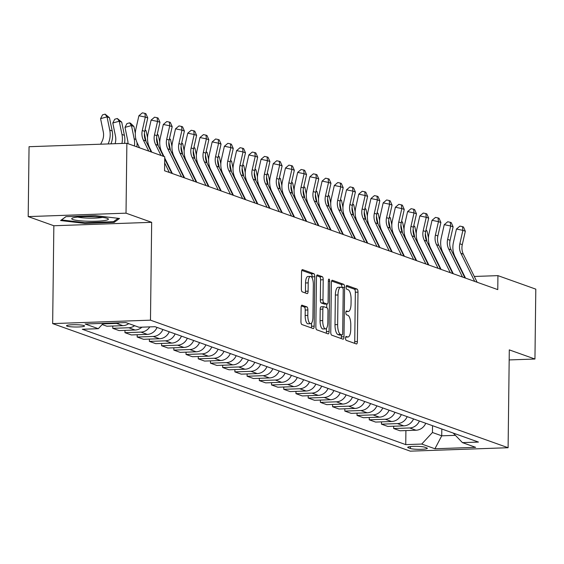 <?xml version="1.0" encoding="UTF-8"?>
<svg xmlns="http://www.w3.org/2000/svg" width="564" height="564" viewBox="0 0 564 564"><rect width="100%" height="100%" fill="white"/><g stroke="black" fill="none" stroke-linecap="round" stroke-linejoin="round"><path stroke-width="0.85" d="M345.549 338.16A1.939 0.67 88 0 0 346.197 340.325L356.385 343.955A2.764 0.959 88 0 0 356.518 343.977A2.764 0.959 88 0 0 357.379 341.558L357.985 292.166A2.764 0.959 88 0 0 357.054 289.078L346.867 285.44A1.939 0.67 88 0 0 346.775 285.426A1.939 0.67 88 0 0 346.169 287.125A1.939 0.67 88 0 0 346.818 289.283L348.136 289.755A8.855 3.06 88 0 1 351.104 299.632L351.048 303.749A8.855 3.06 88 0 1 348.291 311.497A8.855 3.06 88 0 1 347.875 311.434L346.557 310.961A1.939 0.67 88 0 0 346.465 310.947A1.939 0.67 88 0 0 345.859 312.646A1.939 0.67 88 0 0 346.507 314.804L347.826 315.276A8.855 3.06 88 0 1 350.787 325.153L350.737 329.263A8.855 3.06 88 0 1 347.981 337.018A8.855 3.06 88 0 1 347.565 336.955L346.247 336.482A1.939 0.67 88 0 0 346.155 336.468A1.939 0.67 88 0 0 345.549 338.16M67.081 326.154A9.017 1.149 -179.3 0 0 77.12 327.007A9.017 1.149 -179.3 0 0 84.558 325.964A9.017 1.149 -179.3 0 0 84.001 325.562A9.017 1.149 -179.3 0 0 73.962 324.709A9.017 1.149 -179.3 0 0 66.524 325.745A9.017 1.149 -179.3 0 0 67.081 326.154M302.1 305.166A2.764 0.959 88 0 0 301.966 305.145A2.764 0.959 88 0 0 301.106 307.563L300.936 321.424A2.764 0.959 88 0 0 301.86 324.512L313.182 328.544A2.764 0.959 88 0 0 313.309 328.565A2.764 0.959 88 0 0 314.169 326.147L314.775 276.755A2.764 0.959 88 0 0 313.852 273.667L302.53 269.627A2.764 0.959 88 0 0 302.403 269.606A2.764 0.959 88 0 0 301.543 272.031L301.338 288.768A2.764 0.959 88 0 0 302.262 291.856L307.105 293.583A2.764 0.959 88 0 0 307.232 293.604A2.764 0.959 88 0 0 308.099 291.179L308.198 282.881A7.402 2.559 88 0 1 310.503 276.395A7.402 2.559 88 0 1 313.33 284.707L312.928 317.229A7.402 2.559 88 0 1 310.623 323.708A7.402 2.559 88 0 1 307.803 315.396L307.866 309.981A2.764 0.959 88 0 0 306.943 306.894L301.839 305.173M151.667 222.322L126.019 213.171L126.872 143.284L29.053 146.71L28.2 216.597L53.848 225.748L52.656 323.595L150.475 320.169L151.667 222.322L53.848 225.748M509.172 359.931L534.947 359.028L509.299 349.877L508.101 447.724L150.475 320.169M534.947 359.028L535.8 289.142L497.934 275.634L474.303 276.466M126.872 143.284L164.737 156.785L164.568 170.765L497.765 289.614L497.934 275.634M330.765 332.062A2.764 0.959 88 0 0 331.688 335.15L343.011 339.19A2.764 0.959 88 0 0 343.138 339.204A2.764 0.959 88 0 0 343.998 336.786L344.604 287.393A2.764 0.959 88 0 0 343.68 284.305L332.358 280.266A2.764 0.959 88 0 0 332.231 280.245A2.764 0.959 88 0 0 331.371 282.67L330.765 332.062M328.093 333.867L316.778 329.827A2.764 0.959 88 0 1 315.847 326.746L316.453 277.347A2.764 0.959 88 0 1 317.313 274.929A2.764 0.959 88 0 1 317.447 274.95L322.291 276.677A2.764 0.959 88 0 1 323.214 279.765L322.968 299.794A2.764 0.959 88 0 0 323.898 302.882L327.106 304.024A2.764 0.959 88 0 0 327.24 304.045A2.764 0.959 88 0 0 328.1 301.627L328.354 280.766A1.939 0.67 88 0 1 328.96 279.074A1.939 0.67 88 0 1 329.7 281.246L329.087 331.463A2.764 0.959 88 0 1 328.227 333.888A2.764 0.959 88 0 1 328.093 333.867M426.807 447.936L424.657 447.167A8.735 1.114 -179.3 0 0 414.928 446.343A8.735 1.114 -179.3 0 0 407.723 447.351A8.735 1.114 -179.3 0 0 408.265 447.745L410.416 448.514A8.735 1.114 -179.3 0 0 420.138 449.339A8.735 1.114 -179.3 0 0 427.35 448.331A8.735 1.114 -179.3 0 0 426.807 447.936M52.656 323.595L410.282 451.158L508.101 447.724M453.223 433.074L462.452 442.627L478.441 442.07L155.015 326.704L139.019 327.268L125.828 322.559L85.115 323.99L98.305 328.692L82.309 329.256L405.742 444.615L421.738 444.058L432.447 432.503L432.532 425.693M462.452 442.627L475.642 447.337L434.929 448.761L421.738 444.058M126.019 213.171L28.2 216.597M464.856 276.79L464.398 276.811M441.809 429L441.732 435.817L455.409 435.337M432.447 432.503L441.732 435.817L434.929 448.761M405.911 430.579L405.742 444.615M393.7 426.222L393.672 428.52L400.017 430.783L416.013 430.226A11.273 10.483 -70.4 0 0 425.749 423.275M381.483 421.865L381.454 424.163L387.806 426.426L403.803 425.869A11.273 10.483 -70.4 0 0 413.532 418.918M369.272 417.508L369.244 419.806L375.596 422.069L391.585 421.512A11.273 10.483 -70.4 0 0 401.321 414.561M357.054 413.151L357.026 415.449L363.378 417.712L379.375 417.156A11.273 10.483 -70.4 0 0 389.104 410.204M344.844 408.794L344.815 411.093L351.168 413.356L367.157 412.799A11.273 10.483 -70.4 0 0 376.893 405.847M332.626 404.437L332.598 406.736L338.95 408.999L354.946 408.442A11.273 10.483 -70.4 0 0 364.675 401.49M320.415 400.08L320.387 402.379L326.739 404.642L342.729 404.085A11.273 10.483 -70.4 0 0 352.465 397.134M308.198 395.724L308.17 398.022L314.522 400.285L330.518 399.728A11.273 10.483 -70.4 0 0 340.247 392.777M295.987 391.367L295.959 393.665L302.311 395.935L318.3 395.371A11.273 10.483 -70.4 0 0 328.036 388.42M283.77 387.01L283.741 389.308L290.093 391.578L306.09 391.014A11.273 10.483 -70.4 0 0 315.819 384.063M271.559 382.653L271.531 384.951L277.883 387.221L293.872 386.657A11.273 10.483 -70.4 0 0 303.608 379.706M259.341 378.296L259.313 380.594L265.665 382.864L281.662 382.3A11.273 10.483 -70.4 0 0 291.391 375.349M247.131 373.939L247.102 376.237L253.455 378.507L269.444 377.943A11.273 10.483 -70.4 0 0 279.18 370.992M234.913 369.582L234.885 371.88L241.237 374.151L257.233 373.587A11.273 10.483 -70.4 0 0 266.962 366.635M222.702 365.232L222.674 367.524L229.026 369.794L245.016 369.23A11.273 10.483 -70.4 0 0 254.752 362.278M210.485 360.875L210.457 363.167L216.809 365.437L232.805 364.873A11.273 10.483 -70.4 0 0 242.534 357.921M198.274 356.518L198.246 358.817L204.598 361.08L220.587 360.516A11.273 10.483 -70.4 0 0 230.323 353.565M186.057 352.162L186.028 354.46L192.38 356.723L208.377 356.159A11.273 10.483 -70.4 0 0 218.106 349.208M173.846 347.805L173.818 350.103L180.17 352.366L196.159 351.802A11.273 10.483 -70.4 0 0 205.895 344.851M161.628 343.448L161.6 345.746L167.952 348.009L183.949 347.445A11.273 10.483 -70.4 0 0 193.678 340.494M149.418 339.091L149.389 341.389L155.742 343.652L171.731 343.088A11.273 10.483 -70.4 0 0 181.467 336.137M137.2 334.734L137.172 337.032L143.524 339.295L159.52 338.738A11.273 10.483 -70.4 0 0 169.249 331.787M124.989 330.377L124.961 332.675L131.313 334.938L147.303 334.382A11.273 10.483 -70.4 0 0 157.039 327.43M112.772 326.02L112.744 328.318L119.096 330.582L135.092 330.025A11.273 10.483 -70.4 0 0 141.924 327.162M102.154 324.54L106.885 326.225L122.882 325.668A11.273 10.483 -70.4 0 0 128.74 323.602M393.672 428.52L409.661 427.956A11.273 10.483 -70.4 0 0 419.397 421.005M381.454 424.163L397.451 423.599A11.273 10.483 -70.4 0 0 407.18 416.648M369.244 419.806L385.233 419.242A11.273 10.483 -70.4 0 0 394.969 412.291M357.026 415.449L373.023 414.885A11.273 10.483 -70.4 0 0 382.752 407.934M344.815 411.093L360.805 410.529A11.273 10.483 -70.4 0 0 370.541 403.577M332.598 406.736L348.594 406.172A11.273 10.483 -70.4 0 0 358.323 399.22M320.387 402.379L336.377 401.822A11.273 10.483 -70.4 0 0 346.113 394.87M308.17 398.022L324.166 397.465A11.273 10.483 -70.4 0 0 333.895 390.514M295.959 393.665L311.948 393.108A11.273 10.483 -70.4 0 0 321.684 386.157M283.741 389.308L299.738 388.751A11.273 10.483 -70.4 0 0 309.467 381.8M271.531 384.951L287.52 384.394A11.273 10.483 -70.4 0 0 297.256 377.443M259.313 380.594L275.31 380.037A11.273 10.483 -70.4 0 0 285.046 373.086M247.102 376.237L263.092 375.68A11.273 10.483 -70.4 0 0 272.828 368.729M234.885 371.88L250.881 371.324A11.273 10.483 -70.4 0 0 260.617 364.372M222.674 367.524L238.671 366.967A11.273 10.483 -70.4 0 0 248.4 360.015M210.457 363.167L226.453 362.61A11.273 10.483 -70.4 0 0 236.189 355.658M198.246 358.817L214.242 358.253A11.273 10.483 -70.4 0 0 223.971 351.301M186.028 354.46L202.025 353.896A11.273 10.483 -70.4 0 0 211.761 346.945M173.818 350.103L189.814 349.539A11.273 10.483 -70.4 0 0 199.543 342.588M161.6 345.746L177.597 345.182A11.273 10.483 -70.4 0 0 187.333 338.231M149.389 341.389L165.386 340.825A11.273 10.483 -70.4 0 0 175.115 333.874M137.172 337.032L153.168 336.468A11.273 10.483 -70.4 0 0 162.904 329.517M124.961 332.675L140.958 332.111A11.273 10.483 -70.4 0 0 149.777 326.887M112.744 328.318L128.74 327.754A11.273 10.483 -70.4 0 0 134.606 325.689M102.768 323.884L116.529 323.398A11.273 10.483 -70.4 0 0 119.702 322.777M103.261 323.355L98.305 328.692M65.896 216.654L60.595 220.538L84.755 223.386L114.217 222.35L119.519 218.472L95.358 215.624L65.896 216.654M114.231 221.144L114.217 222.35M84.762 222.681L84.755 223.386M354.502 343.286A2.764 0.959 88 0 0 354.735 341.65L355.341 292.258A2.764 0.959 88 0 0 354.411 289.17L346.261 286.258M341.96 287.548L341.96 287.485A2.764 0.959 88 0 0 341.037 284.397L331.597 281.034M341.128 338.513A2.764 0.959 88 0 0 341.354 336.877L341.382 335.009M342.003 334.967A1.939 0.67 88 0 0 342.087 334.981A1.939 0.67 88 0 0 342.693 333.289L343.222 289.931A1.939 0.67 88 0 0 342.574 287.767L341.185 287.273A8.855 3.06 88 0 0 340.769 287.21A8.855 3.06 88 0 0 338.005 294.958L337.646 324.596A8.855 3.06 88 0 0 340.607 334.473L342.003 334.967L339.359 335.058A1.939 0.67 88 0 0 339.443 335.072A1.939 0.67 88 0 0 339.535 335.051M338.541 287.365A8.855 3.06 88 0 0 338.125 287.302A8.855 3.06 88 0 0 335.361 295.05L338.005 294.958M339.359 335.058L337.963 334.565A8.855 3.06 88 0 1 335.002 324.688L335.361 295.05M316.686 275.711L319.647 276.769L322.291 276.677M324.723 304.109A2.764 0.959 88 0 1 324.596 304.137A2.764 0.959 88 0 1 324.462 304.116L321.254 302.974A2.764 0.959 88 0 1 320.324 299.886L320.571 279.857A2.764 0.959 88 0 0 319.647 276.769M326.775 304.067L326.732 307.754M326.478 328.318L326.443 331.554L329.087 331.463M322.714 320.578A7.402 2.559 88 0 0 325.541 328.89A7.402 2.559 88 0 0 327.846 322.411L327.987 310.954A2.764 0.959 88 0 0 327.064 307.866L323.849 306.724A2.764 0.959 88 0 0 323.722 306.703A2.764 0.959 88 0 0 322.855 309.121L322.714 320.578L320.07 320.676A7.402 2.559 88 0 0 322.897 328.981L325.541 328.89M323.588 306.731L321.205 306.816A2.764 0.959 88 0 0 321.078 306.795A2.764 0.959 88 0 0 320.211 309.213L322.855 309.121M320.07 320.676L320.211 309.213M326.211 333.197A2.764 0.959 88 0 0 326.443 331.554M310.623 323.708L307.979 323.799A7.402 2.559 88 0 1 305.159 315.487L305.223 310.073A2.764 0.959 88 0 0 304.299 306.985L301.338 305.928M310.503 276.395L307.859 276.494A7.402 2.559 88 0 0 305.554 282.973L308.198 282.881M305.223 292.913A2.764 0.959 88 0 0 305.455 291.271L305.554 282.973M312.118 277.883L312.132 276.846A2.764 0.959 88 0 0 311.208 273.759L301.768 270.396M311.3 327.874A2.764 0.959 88 0 0 311.525 326.239L311.568 323.137M421.012 250.028A14.093 13.106 -70.4 0 0 421.096 249.246M426.003 230.013L427.047 231.014L428.457 237.874M427.047 231.014L425.869 230.591M425.326 233.665L426.962 241.646M430.149 247.11A21.143 19.655 109.6 0 1 430.198 248.216M425.341 257.875L425.108 258.347M426.772 260.779L426.532 261.252M474.705 281.387L460.908 253.328A14.093 13.106 109.6 0 1 459.85 243.775L462.882 230.352L456.459 229.026L453.421 242.449A21.143 19.655 -70.4 0 0 455.014 256.775L465.504 278.101M477.151 282.261L463.354 254.202A14.093 13.106 109.6 0 1 462.29 244.649L465.328 231.226L462.882 230.352L462.494 226.643L463.474 226.996L465.328 231.226M456.459 229.026L459.928 226.115L462.494 226.643M408.801 245.671A14.093 13.106 -70.4 0 0 408.886 244.889M413.786 225.656L414.836 226.657L416.239 233.517M414.836 226.657L413.659 226.234M413.116 229.308L414.751 237.289M417.931 242.753A21.143 19.655 109.6 0 1 417.98 243.859M413.13 253.518L412.89 253.99M414.554 256.423L414.321 256.895M396.584 241.314A14.093 13.106 -70.4 0 0 396.668 240.532M401.575 221.299L402.625 222.301L404.028 229.16M402.625 222.301L401.441 221.878M400.898 224.951L402.534 232.932M405.72 238.396A21.143 19.655 109.6 0 1 405.77 239.503M400.912 249.161L400.68 249.633M402.344 252.066L402.104 252.538M384.373 236.958A14.093 13.106 -70.4 0 0 384.458 236.175M389.364 216.943L390.408 217.944L391.811 224.803M390.408 217.944L389.231 217.521M388.688 220.594L390.323 228.575M393.503 234.039A21.143 19.655 109.6 0 1 393.552 235.146M388.702 244.804L388.462 245.277M390.126 247.709L389.893 248.181M462.494 277.03L448.697 248.971A14.093 13.106 109.6 0 1 447.633 239.418L450.671 225.995L444.242 224.669L441.21 238.093A21.143 19.655 -70.4 0 0 442.803 252.418L453.287 273.744M464.933 277.904L451.137 249.845A14.093 13.106 109.6 0 1 450.079 240.292L453.111 226.869L450.671 225.995L450.284 222.286L451.256 222.639L453.111 226.869M444.242 224.669L447.71 221.758L450.284 222.286M450.276 272.673L436.48 244.614A14.093 13.106 109.6 0 1 435.422 235.061L438.454 221.638L432.031 220.312L428.992 233.736A21.143 19.655 -70.4 0 0 430.586 248.061L441.076 269.388M452.723 273.547L438.926 245.488A14.093 13.106 109.6 0 1 437.861 235.935L440.9 222.512L438.454 221.638L438.066 217.93L439.046 218.282L440.9 222.512M432.031 220.312L435.5 217.401L438.066 217.93M438.066 268.316L424.269 240.257A14.093 13.106 109.6 0 1 423.204 230.704L426.243 217.281L419.813 215.956L416.782 229.379A21.143 19.655 -70.4 0 0 418.375 243.704L428.859 265.038M440.505 269.19L426.708 241.131A14.093 13.106 109.6 0 1 425.651 231.578L428.682 218.155L426.243 217.281L425.855 213.573L426.828 213.925L428.682 218.155M419.813 215.956L423.282 213.044L425.855 213.573M372.155 232.601A14.093 13.106 -70.4 0 0 372.24 231.825M377.147 212.586L378.197 213.587L379.6 220.446M378.197 213.587L377.013 213.164M376.47 216.238L378.106 224.218M381.292 229.682A21.143 19.655 109.6 0 1 381.342 230.789M376.484 240.447L376.251 240.92M377.915 243.352L377.676 243.824M425.848 263.959L412.051 235.9A14.093 13.106 109.6 0 1 410.994 226.347L414.025 212.924L407.603 211.599L404.564 225.022A21.143 19.655 -70.4 0 0 406.158 239.347L416.648 260.681M428.295 264.833L414.498 236.774A14.093 13.106 109.6 0 1 413.433 227.221L416.472 213.798L414.025 212.924L413.638 209.216L414.618 209.568L416.472 213.798M407.603 211.599L411.071 208.687L413.638 209.216M107.245 218.346A18.323 2.334 -179.3 0 0 88.893 216.604A18.323 2.334 -179.3 0 0 72.206 218.205A18.323 2.334 -179.3 0 0 72.876 219.544A18.323 2.334 -179.3 0 0 95.274 221.243A18.323 2.334 -179.3 0 0 107.928 218.642A18.323 2.334 -179.3 0 0 107.245 218.346M118.116 218.303L113.47 221.701L84.931 222.702L61.518 219.946L66.016 216.654M77.79 217.062A13.874 1.77 -179.3 0 0 90.071 218.162A13.874 1.77 -179.3 0 0 102.38 217.366M359.945 228.244A14.093 13.106 -70.4 0 0 360.029 227.468M364.936 208.229L365.98 209.23L367.383 216.09M365.98 209.23L364.802 208.807M364.259 211.881L365.895 219.861M369.075 225.325A21.143 19.655 109.6 0 1 369.124 226.432M364.274 236.097L364.034 236.563M365.698 239.002L365.465 239.467M347.734 223.887A14.093 13.106 -70.4 0 0 347.812 223.111M352.719 203.872L353.769 204.873L355.172 211.733M353.769 204.873L352.585 204.457M352.042 207.524L353.677 215.504M356.864 220.968A21.143 19.655 109.6 0 1 356.913 222.075M352.056 231.741L351.823 232.206M353.487 234.645L353.247 235.117M335.517 219.53A14.093 13.106 -70.4 0 0 335.601 218.754M340.508 199.515L341.551 200.516L342.954 207.376M341.551 200.516L340.374 200.1M339.831 203.167L341.467 211.147M344.653 216.611A21.143 19.655 109.6 0 1 344.696 217.718M339.845 227.384L339.606 227.856M341.269 230.288L341.037 230.761M323.306 215.18A14.093 13.106 -70.4 0 0 323.383 214.398M328.29 195.158L329.341 196.159L330.744 203.019M329.341 196.159L328.156 195.743M327.613 198.81L329.249 206.791M332.436 212.254A21.143 19.655 109.6 0 1 332.485 213.361M327.628 223.027L327.395 223.499M329.059 225.931L328.819 226.404M311.088 210.823A14.093 13.106 -70.4 0 0 311.173 210.041M316.08 190.801L317.123 191.802L318.526 198.669M317.123 191.802L315.946 191.386M315.403 194.46L317.038 202.434M320.225 207.897A21.143 19.655 109.6 0 1 320.267 209.004M315.417 218.67L315.177 219.142M316.841 221.574L316.608 222.047M413.638 259.602L399.841 231.543A14.093 13.106 109.6 0 1 398.776 221.997L401.815 208.567L395.385 207.242L392.354 220.665A21.143 19.655 -70.4 0 0 393.947 234.991L404.43 256.324M416.077 260.476L402.28 232.417A14.093 13.106 109.6 0 1 401.223 222.865L404.254 209.441L401.815 208.567L401.427 204.866L402.4 205.211L404.254 209.441M395.385 207.242L398.854 204.33L401.427 204.866M401.42 255.245L387.623 227.186A14.093 13.106 109.6 0 1 386.566 217.641L389.597 204.21L383.175 202.885L380.136 216.308A21.143 19.655 -70.4 0 0 381.729 230.634L392.22 251.967M403.866 256.119L390.069 228.06A14.093 13.106 109.6 0 1 389.005 218.508L392.043 205.084L389.597 204.21L389.209 200.509L390.189 200.854L392.043 205.084M383.175 202.885L386.643 199.973L389.209 200.509M389.209 250.888L375.412 222.829A14.093 13.106 109.6 0 1 374.348 213.284L377.386 199.853L370.957 198.528L367.925 211.951A21.143 19.655 -70.4 0 0 369.519 226.277L380.002 247.61M391.649 251.763L377.852 223.704A14.093 13.106 109.6 0 1 376.794 214.151L379.826 200.728L377.386 199.853L376.999 196.152L377.972 196.498L379.826 200.728M370.957 198.528L374.425 195.616L376.999 196.152M376.992 246.531L363.195 218.472A14.093 13.106 109.6 0 1 362.137 208.927L365.169 195.496L358.746 194.171L355.708 207.594A21.143 19.655 -70.4 0 0 357.301 221.92L367.791 243.253M379.438 247.406L365.641 219.347A14.093 13.106 109.6 0 1 364.577 209.794L367.615 196.371L365.169 195.496L364.781 191.795L365.761 192.141L367.615 196.371M358.746 194.171L362.215 191.259L364.781 191.795M364.781 242.175L350.984 214.116A14.093 13.106 109.6 0 1 349.92 204.57L352.958 191.147L346.529 189.814L343.497 203.237A21.143 19.655 -70.4 0 0 345.09 217.57L355.574 238.896M367.22 243.049L353.424 214.99A14.093 13.106 109.6 0 1 352.366 205.437L355.398 192.014L352.958 191.147L352.57 187.438L353.543 187.784L355.398 192.014M346.529 189.814L349.997 186.903L352.57 187.438M298.878 206.466A14.093 13.106 -70.4 0 0 298.955 205.684M303.862 186.444L304.912 187.445L306.315 194.312M304.912 187.445L303.728 187.029M303.185 190.103L304.821 198.077M308.007 203.541A21.143 19.655 109.6 0 1 308.057 204.654M303.199 214.313L302.967 214.785M304.63 217.218L304.391 217.69M352.563 237.825L338.767 209.759A14.093 13.106 109.6 0 1 337.709 200.213L340.741 186.79L334.318 185.457L331.279 198.888A21.143 19.655 -70.4 0 0 332.873 213.213L343.363 234.539M355.01 238.692L341.213 210.633A14.093 13.106 109.6 0 1 340.148 201.08L343.187 187.657L340.741 186.79L340.353 183.081L341.333 183.427L343.187 187.657M334.318 185.457L337.787 182.546L340.353 183.081M286.66 202.109A14.093 13.106 -70.4 0 0 286.745 201.327M291.651 182.087L292.695 183.088L294.098 189.955M292.695 183.088L291.517 182.673M290.975 185.746L292.61 193.72M295.797 199.184A21.143 19.655 109.6 0 1 295.839 200.298M290.989 209.956L290.749 210.428M292.413 212.861L292.18 213.333M340.353 233.468L326.556 205.409A14.093 13.106 109.6 0 1 325.491 195.856L328.53 182.433L322.1 181.1L319.069 194.531A21.143 19.655 -70.4 0 0 320.662 208.856L331.146 230.182M342.792 234.335L328.995 206.276A14.093 13.106 109.6 0 1 327.938 196.723L330.969 183.3L328.53 182.433L328.142 178.725L329.115 179.07L330.969 183.3M322.1 181.1L325.569 178.196L328.142 178.725M274.449 197.752A14.093 13.106 -70.4 0 0 274.527 196.97M279.434 177.73L280.484 178.732L281.887 185.598M280.484 178.732L279.3 178.316M278.757 181.389L280.393 189.363M283.579 194.827A21.143 19.655 109.6 0 1 283.629 195.941M278.771 205.599L278.538 206.071M280.202 208.504L279.963 208.976M328.135 229.111L314.338 201.052A14.093 13.106 109.6 0 1 313.281 191.499L316.312 178.076L309.89 176.743L306.851 190.174A21.143 19.655 -70.4 0 0 308.445 204.499L318.935 225.826M330.582 229.978L316.785 201.919A14.093 13.106 109.6 0 1 315.72 192.366L318.759 178.943L316.312 178.076L315.925 174.368L316.905 174.713L318.759 178.943M309.89 176.743L313.358 173.839L315.925 174.368M262.232 193.396A14.093 13.106 -70.4 0 0 262.316 192.613M267.223 173.374L268.267 174.375L269.67 181.241M268.267 174.375L267.089 173.959M266.546 177.033L268.182 185.006M271.369 190.47A21.143 19.655 109.6 0 1 271.411 191.584M266.56 201.242L266.321 201.715M267.985 204.147L267.752 204.619M315.925 224.754L302.128 196.695A14.093 13.106 109.6 0 1 301.063 187.142L304.102 173.719L297.672 172.387L294.641 185.817A21.143 19.655 -70.4 0 0 296.234 200.142L306.717 221.469M318.364 225.621L304.567 197.562A14.093 13.106 109.6 0 1 303.51 188.009L306.541 174.586L304.102 173.719L303.714 170.011L304.687 170.356L306.541 174.586M297.672 172.387L301.141 169.482L303.714 170.011M250.021 189.039A14.093 13.106 -70.4 0 0 250.099 188.256M255.006 169.017L256.056 170.018L257.459 176.885M256.056 170.018L254.872 169.602M254.336 172.676L255.964 180.649M259.151 186.113A21.143 19.655 109.6 0 1 259.2 187.227M254.343 196.885L254.11 197.358M255.774 199.79L255.534 200.262M303.707 220.397L289.91 192.338A14.093 13.106 109.6 0 1 288.853 182.785L291.884 169.362L285.462 168.037L282.423 181.46A21.143 19.655 -70.4 0 0 284.016 195.786L294.507 217.112M306.153 221.264L292.356 193.205A14.093 13.106 109.6 0 1 291.292 183.66L294.33 170.229L291.884 169.362L291.496 165.654L292.476 165.999L294.33 170.229M285.462 168.037L288.93 165.125L291.496 165.654M237.804 184.682A14.093 13.106 -70.4 0 0 237.888 183.899M242.795 164.667L243.838 165.668L245.248 172.528M243.838 165.668L242.661 165.245M242.118 168.319L243.754 176.292M246.94 181.756A21.143 19.655 109.6 0 1 246.983 182.87M242.132 192.528L241.893 193.001M243.556 195.433L243.324 195.905M291.496 216.04L277.699 187.981A14.093 13.106 109.6 0 1 276.635 178.428L279.673 165.005L273.244 163.68L270.212 177.103A21.143 19.655 -70.4 0 0 271.806 191.429L282.289 212.755M293.943 216.907L280.139 188.848A14.093 13.106 109.6 0 1 279.081 179.303L282.113 165.872L279.673 165.005L279.286 161.297L280.259 161.642L282.113 165.872M273.244 163.68L276.712 160.768L279.286 161.297M225.593 180.325A14.093 13.106 -70.4 0 0 225.671 179.542M230.577 160.31L231.628 161.311L233.031 168.171M231.628 161.311L230.45 160.888M229.908 163.962L231.536 171.935M234.723 177.399A21.143 19.655 109.6 0 1 234.772 178.513M229.915 188.172L229.682 188.644M231.346 191.076L231.106 191.548M213.375 175.968A14.093 13.106 -70.4 0 0 213.46 175.185M218.367 155.953L219.41 156.954L220.82 163.814M219.41 156.954L218.233 156.531M217.69 159.605L219.326 167.578M222.512 173.049A21.143 19.655 109.6 0 1 222.554 174.156M217.704 183.815L217.464 184.287M219.128 186.719L218.895 187.192M201.165 171.611A14.093 13.106 -70.4 0 0 201.242 170.829M206.149 151.596L207.199 152.597L208.602 159.457M207.199 152.597L206.022 152.174M205.479 155.248L207.108 163.222M210.294 168.692A21.143 19.655 109.6 0 1 210.344 169.799M205.486 179.458L205.254 179.93M206.917 182.362L206.678 182.835M188.947 167.254A14.093 13.106 -70.4 0 0 189.032 166.472M193.938 147.239L194.982 148.24L196.392 155.1M194.982 148.24L193.804 147.817M193.262 150.891L194.897 158.865M198.084 164.335A21.143 19.655 109.6 0 1 198.126 165.442M193.276 175.101L193.036 175.573M194.7 178.005L194.467 178.478M176.736 162.897A14.093 13.106 -70.4 0 0 176.821 162.115M181.721 142.882L182.771 143.883L184.174 150.743M182.771 143.883L181.594 143.46M181.051 146.534L182.68 154.508M185.866 159.979A21.143 19.655 109.6 0 1 185.916 161.085M181.058 170.744L180.825 171.216M182.489 173.649L182.257 174.121M169.51 138.525L170.554 139.527L171.964 146.386M170.554 139.527L169.376 139.104M168.833 142.177L170.469 150.151M173.656 155.622A21.143 19.655 109.6 0 1 173.698 156.729M168.847 166.387L168.608 166.859M170.272 169.292L170.039 169.764M157.293 134.169L158.343 135.17L159.746 142.029M158.343 135.17L157.166 134.747M156.623 137.82L158.251 145.801M161.438 151.265A21.143 19.655 109.6 0 1 161.487 152.372M145.082 129.812L146.125 130.813L147.535 137.672M146.125 130.813L144.948 130.39M144.405 133.464L146.041 141.444M149.227 146.908A21.143 19.655 109.6 0 1 149.27 148.015M279.286 211.683L265.482 183.624A14.093 13.106 109.6 0 1 264.424 174.072L267.456 160.648L261.033 159.323L258.002 172.746A21.143 19.655 -70.4 0 0 259.588 187.072L270.078 208.398M281.725 212.55L267.928 184.491A14.093 13.106 109.6 0 1 266.864 174.946L269.902 161.515L267.456 160.648L267.068 156.94L268.048 157.285L269.902 161.515M261.033 159.323L264.502 156.411L267.068 156.94M267.068 207.326L253.271 179.267A14.093 13.106 109.6 0 1 252.207 169.715L255.245 156.291L248.816 154.966L245.784 168.389A21.143 19.655 -70.4 0 0 247.377 182.715L257.861 204.041M269.514 208.194L255.711 180.135A14.093 13.106 109.6 0 1 254.653 170.589L257.685 157.159L255.245 156.291L254.857 152.583L255.83 152.929L257.685 157.159M248.816 154.966L252.284 152.054L254.857 152.583M254.857 202.969L241.061 174.91A14.093 13.106 109.6 0 1 239.996 165.358L243.028 151.935L236.605 150.609L233.574 164.032A21.143 19.655 -70.4 0 0 235.16 178.358L245.65 199.684M257.297 203.837L243.5 175.778A14.093 13.106 109.6 0 1 242.435 166.232L245.474 152.809L243.028 151.935L242.64 148.226L243.62 148.579L245.474 152.809M236.605 150.609L240.074 147.697L242.64 148.226M242.64 198.613L228.843 170.554A14.093 13.106 109.6 0 1 227.778 161.001L230.817 147.578L224.387 146.252L221.356 159.675A21.143 19.655 -70.4 0 0 222.949 174.001L233.433 195.327M245.086 199.487L231.289 171.421A14.093 13.106 109.6 0 1 230.225 161.875L233.256 148.452L230.817 147.578L230.429 143.869L231.402 144.222L233.256 148.452M224.387 146.252L227.856 143.341L230.429 143.869M230.429 194.256L216.632 166.197A14.093 13.106 109.6 0 1 215.568 156.644L218.599 143.221L212.177 141.895L209.145 155.319A21.143 19.655 -70.4 0 0 210.732 169.644L221.222 190.97M232.869 195.13L219.072 167.064A14.093 13.106 109.6 0 1 218.007 157.518L221.046 144.095L218.599 143.221L218.212 139.512L219.192 139.865L221.046 144.095M212.177 141.895L215.645 138.984L218.212 139.512M218.212 189.899L204.415 161.84A14.093 13.106 109.6 0 1 203.35 152.287L206.389 138.864L199.959 137.538L196.928 150.962A21.143 19.655 -70.4 0 0 198.521 165.287L209.004 186.613M220.658 190.773L206.861 162.714A14.093 13.106 109.6 0 1 205.797 153.161L208.828 139.738L206.389 138.864L206.001 135.156L206.974 135.508L208.828 139.738M199.959 137.538L203.428 134.627L206.001 135.156M206.001 185.542L192.204 157.483A14.093 13.106 109.6 0 1 191.14 147.93L194.171 134.507L187.749 133.182L184.717 146.605A21.143 19.655 -70.4 0 0 186.303 160.93L196.794 182.257M208.44 186.416L194.643 158.357A14.093 13.106 109.6 0 1 193.579 148.804L196.617 135.381L194.171 134.507L193.783 130.799L194.763 131.151L196.617 135.381M187.749 133.182L191.217 130.27L193.783 130.799M193.783 181.185L179.987 153.126A14.093 13.106 109.6 0 1 178.922 143.573L181.96 130.15L175.531 128.825L172.499 142.248A21.143 19.655 -70.4 0 0 174.093 156.573L184.583 177.9M196.23 182.059L182.433 154A14.093 13.106 109.6 0 1 181.368 144.447L184.4 131.024L181.96 130.15L181.573 126.442L182.546 126.794L184.4 131.024M175.531 128.825L178.999 125.913L181.573 126.442M128.007 143.686A14.093 13.106 -70.4 0 0 127.718 140.584L125.004 127.365L126.956 123.572L129.544 122.86L130.524 123.213L133.915 126.456L135.318 133.315M133.915 126.456L131.468 125.582L134.176 138.807A21.143 19.655 109.6 0 1 134.443 145.977M137.01 142.551A21.143 19.655 109.6 0 1 136.883 146.851M129.544 122.86L131.468 125.582L125.004 127.365M181.573 176.828L167.776 148.769A14.093 13.106 109.6 0 1 166.711 139.216L169.743 125.793L163.32 124.468L160.289 137.891A21.143 19.655 -70.4 0 0 161.875 152.217L163.997 156.524M184.012 177.702L170.215 149.643A14.093 13.106 109.6 0 1 169.151 140.091L172.189 126.667L169.743 125.793L169.355 122.085L170.335 122.437L172.189 126.667M163.32 124.468L166.789 121.556L169.355 122.085M164.723 158.005L172.365 173.543M115.084 143.693A14.093 13.106 -70.4 0 0 115.5 136.227L112.793 123.008L114.746 119.215L117.326 118.503L121.697 122.099L124.404 135.325A21.143 19.655 109.6 0 1 124.545 143.362M121.697 122.099L119.258 121.225L121.965 134.451A21.143 19.655 109.6 0 1 121.923 143.453M117.326 118.503L119.258 121.225L112.793 123.008M160.987 155.445L155.558 144.412A14.093 13.106 109.6 0 1 154.494 134.859L157.532 121.436L151.11 120.111L148.071 133.534A21.143 19.655 -70.4 0 0 149.664 147.86L151.779 152.167M163.426 156.32L158.005 145.286A14.093 13.106 109.6 0 1 156.94 135.734L159.972 122.31L157.532 121.436L157.144 117.728L158.117 118.08L159.972 122.31M151.11 120.111L154.571 117.199L157.144 117.728M171.801 173.345L164.709 158.928M169.355 172.471L164.66 162.925M100.646 144.201L101.992 141.508A14.093 13.106 -70.4 0 0 103.29 131.87L100.575 118.651L102.528 114.859L105.115 114.147L109.487 117.742L112.194 130.968A21.143 19.655 109.6 0 1 110.96 143.841M109.487 117.742L107.04 116.868L109.747 130.094A21.143 19.655 109.6 0 1 108.098 143.94M105.115 114.147L107.04 116.868L100.575 118.651M148.769 151.089L143.348 140.055A14.093 13.106 109.6 0 1 142.283 130.503L145.315 117.079L138.892 115.754L135.861 129.177A21.143 19.655 -70.4 0 0 137.454 143.503L139.569 147.81M151.215 151.963L145.787 140.929A14.093 13.106 109.6 0 1 144.722 131.377L147.761 117.954L145.315 117.079L144.927 113.371L145.907 113.724L147.761 117.954M138.892 115.754L142.361 112.842L144.927 113.371M409.661 427.956L416.013 430.226M397.451 423.599L403.803 425.869M385.233 419.242L391.585 421.512M373.023 414.885L379.375 417.156M360.805 410.529L367.157 412.799M348.594 406.172L354.946 408.442M336.377 401.822L342.729 404.085M324.166 397.465L330.518 399.728M311.948 393.108L318.3 395.371M299.738 388.751L306.09 391.014M287.52 384.394L293.872 386.657M275.31 380.037L281.662 382.3M263.092 375.68L269.444 377.943M250.881 371.324L257.233 373.587M238.671 366.967L245.016 369.23M226.453 362.61L232.805 364.873M214.242 358.253L220.587 360.516M202.025 353.896L208.377 356.159M189.814 349.539L196.159 351.802M177.597 345.182L183.949 347.445M165.386 340.825L171.731 343.088M153.168 336.468L159.52 338.738M140.958 332.111L147.303 334.382M128.74 327.754L135.092 330.025M116.529 323.398L122.882 325.668M410.437 446.575L410.416 448.514M408.273 446.97L408.265 447.745M345.711 337.018L347.565 336.955M346.021 311.497L347.875 311.434M354.411 289.17L357.054 289.078M355.341 292.258L357.985 292.166M354.735 341.65L357.379 341.558M341.037 284.397L343.68 284.305M341.96 287.485L344.604 287.393M341.354 336.877L343.998 336.786M335.002 324.688L337.646 324.596M337.963 334.565L340.607 334.473M320.571 279.857L323.214 279.765M320.324 299.886L322.968 299.794M321.254 302.974L323.898 302.882M324.462 304.116L327.106 304.024M328.347 281.295L329.7 281.246M304.299 306.985L306.943 306.894M305.223 310.073L307.866 309.981M305.159 315.487L307.803 315.396M305.455 291.271L308.099 291.179M311.208 273.759L313.852 273.667M312.132 276.846L314.775 276.755M311.525 326.239L314.169 326.147M429.098 244L427.914 243.577M460.908 253.328L463.354 254.202M459.85 243.775L462.29 244.649M416.881 239.644L415.703 239.221M404.67 235.287L403.486 234.864M392.452 230.93L391.275 230.507M448.697 248.971L451.137 249.845M447.633 239.418L450.079 240.292M436.48 244.614L438.926 245.488M435.422 235.061L437.861 235.935M424.269 240.257L426.708 241.131M423.204 230.704L425.651 231.578M380.242 226.573L379.057 226.15M412.051 235.9L414.498 236.774M410.994 226.347L413.433 227.221M368.024 222.216L366.847 221.793M355.813 217.859L354.629 217.443M343.596 213.502L342.418 213.086M331.385 209.145L330.201 208.729M319.175 204.788L317.99 204.372M399.841 231.543L402.28 232.417M398.776 221.997L401.223 222.865M387.623 227.186L390.069 228.06M386.566 217.641L389.005 218.508M375.412 222.829L377.852 223.704M374.348 213.284L376.794 214.151M363.195 218.472L365.641 219.347M362.137 208.927L364.577 209.794M350.984 214.116L353.424 214.99M349.92 204.57L352.366 205.437M306.957 200.439L305.773 200.016M338.767 209.759L341.213 210.633M337.709 200.213L340.148 201.08M294.746 196.082L293.562 195.659M326.556 205.409L328.995 206.276M325.491 195.856L327.938 196.723M282.529 191.725L281.344 191.302M314.338 201.052L316.785 201.919M313.281 191.499L315.72 192.366M270.318 187.368L269.134 186.945M302.128 196.695L304.567 197.562M301.063 187.142L303.51 188.009M258.101 183.011L256.916 182.588M289.91 192.338L292.356 193.205M288.853 182.785L291.292 183.66M245.89 178.654L244.706 178.231M277.699 187.981L280.139 188.848M276.635 178.428L279.081 179.303M233.672 174.297L232.488 173.874M221.462 169.94L220.277 169.517M209.244 165.583L208.06 165.16M197.033 161.226L195.849 160.803M184.816 156.87L183.631 156.447M172.605 152.513L171.421 152.09M160.387 148.156L159.203 147.733M148.177 143.799L146.992 143.376M265.482 183.624L267.928 184.491M264.424 174.072L266.864 174.946M253.271 179.267L255.711 180.135M252.207 169.715L254.653 170.589M241.061 174.91L243.5 175.778M239.996 165.358L242.435 166.232M228.843 170.554L231.289 171.421M227.778 161.001L230.225 161.875M216.632 166.197L219.072 167.064M215.568 156.644L218.007 157.518M204.415 161.84L206.861 162.714M203.35 152.287L205.797 153.161M192.204 157.483L194.643 158.357M191.14 147.93L193.579 148.804M179.987 153.126L182.433 154M178.922 143.573L181.368 144.447M135.959 139.442L134.176 138.807M167.776 148.769L170.215 149.643M166.711 139.216L169.151 140.091M124.404 135.325L121.965 134.451M155.558 144.412L158.005 145.286M154.494 134.859L156.94 135.734M112.194 130.968L109.747 130.094M143.348 140.055L145.787 140.929M142.283 130.503L144.722 131.377M345.683 337.103L347.981 337.018M346 311.582L348.291 311.497M339.443 335.072L342.087 334.981M338.125 287.302L340.769 287.21M324.596 304.137L327.24 304.045M321.078 306.795L323.722 306.703"/></g></svg>
